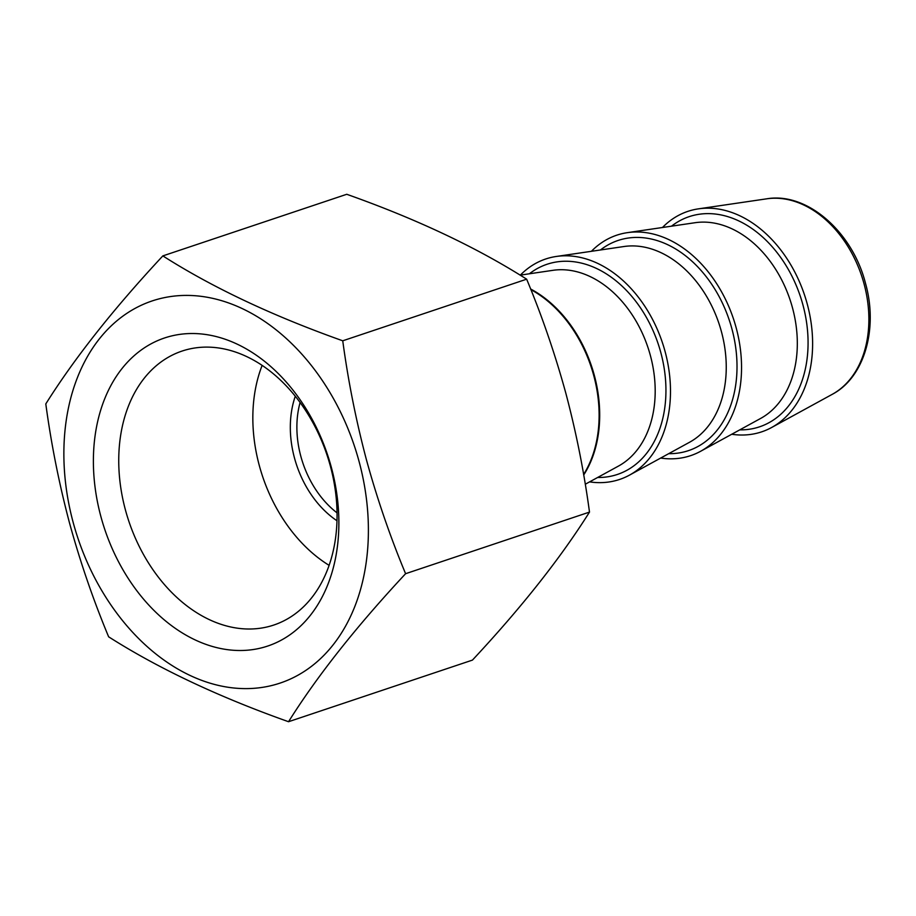 <?xml version="1.0" encoding="UTF-8"?>
<svg xmlns="http://www.w3.org/2000/svg" width="916" height="916" viewBox="0 0 916 916"><rect width="100%" height="100%" fill="white"/><g stroke="black" fill="none" stroke-linecap="round" stroke-linejoin="round"><path stroke-width="1.37" d="M336.996 520.757A89.905 65.013 71.5 0 1 294.471 457.954A89.905 65.013 71.5 0 1 295.284 396.25M300.093 402.525A85.257 61.647 -108.5 0 0 300.814 456.237A85.257 61.647 -108.5 0 0 337.054 512.857M329.119 565.355A139.507 100.886 71.5 0 1 259.274 465.431A139.507 100.886 71.5 0 1 262.125 365.404M520.345 275.121A116.252 84.066 71.5 0 1 556.275 256.469A116.252 84.066 71.5 0 1 665.13 351.687A116.252 84.066 71.5 0 1 629.521 475.106A116.252 84.066 71.5 0 1 589.606 481.873M591.404 251.305A116.252 84.066 71.5 0 1 627.334 232.664A116.252 84.066 71.5 0 1 736.189 327.882A116.252 84.066 71.5 0 1 700.58 451.302A116.252 84.066 71.5 0 1 660.665 458.057M662.463 227.5A116.252 84.066 71.5 0 1 698.393 208.859A116.252 84.066 71.5 0 1 807.259 304.078A116.252 84.066 71.5 0 1 771.638 427.497A116.252 84.066 71.5 0 1 731.735 434.253M330.413 466.278A144.465 104.47 -108.5 0 0 182.021 351.08A144.465 104.47 -108.5 0 0 125.4 509.846A144.465 104.47 -108.5 0 0 273.792 625.044A144.465 104.47 -108.5 0 0 330.413 466.278M331.386 467.515A162.441 117.466 -108.5 0 0 173.88 335.428A162.441 117.466 -108.5 0 0 100.874 516.51A162.441 117.466 -108.5 0 0 258.381 648.597A162.441 117.466 -108.5 0 0 331.386 467.515M73.154 522.395A201.509 145.713 -108.5 0 0 268.537 686.244A201.509 145.713 -108.5 0 0 359.106 461.618A201.509 145.713 -108.5 0 0 163.724 297.78A201.509 145.713 -108.5 0 0 73.154 522.395M69.502 522.944C80.23 561.989 93.272 599.946 108.638 636.815C158.457 668.52 218.42 696.813 288.54 721.716C317.188 676.054 356.198 626.716 405.593 573.702C390.262 536.971 377.22 499.014 366.446 459.832C356.061 420.627 348.16 380.942 342.744 340.798C272.292 315.745 212.329 287.441 162.853 255.896C113.687 308.635 74.665 357.973 45.8 403.91C51.216 444.065 59.116 483.74 69.502 522.944M162.853 255.896L346.752 194.284C416.551 219.027 476.515 247.331 526.654 279.185C542.009 316.009 555.05 353.965 565.79 393.056C576.198 432.352 584.099 472.026 589.492 512.09C560.42 558.302 521.399 607.64 472.438 660.104L288.54 721.716M405.593 573.702L589.492 512.09M342.744 340.798L526.654 279.185M671.508 226.172A110.825 80.139 71.5 0 1 802.966 305.039A110.825 80.139 71.5 0 1 739.75 429.867M600.449 249.976A110.825 80.139 71.5 0 1 731.907 328.844A110.825 80.139 71.5 0 1 668.68 453.672M529.379 273.792A110.825 80.139 71.5 0 1 660.837 352.66A110.825 80.139 71.5 0 1 597.621 477.488M766.726 198.818C807.076 191.833 852.51 231.885 865.494 283.319C878.341 328.684 864.464 377.495 832.232 394.338A103.966 75.181 -108.5 0 0 864.086 283.971A103.966 75.181 -108.5 0 0 766.726 198.818L698.393 208.859M700.58 451.302L760.635 418.44A104.069 75.261 -108.5 0 0 792.523 307.959A104.069 75.261 -108.5 0 0 695.061 222.714L627.334 232.664M629.521 475.106L689.576 442.245A104.069 75.261 -108.5 0 0 721.453 331.764A104.069 75.261 -108.5 0 0 624.002 246.519L556.275 256.469M585.267 484.243L618.518 466.049A104.069 75.261 -108.5 0 0 650.394 355.568A104.069 75.261 -108.5 0 0 552.943 270.323L520.139 275.144M530.639 289.009A116.195 84.02 71.5 0 1 594.335 375.4A116.195 84.02 71.5 0 1 583.71 474.98M583.618 474.454A116.252 84.066 -108.5 0 0 593.763 375.606A116.252 84.066 -108.5 0 0 530.879 289.628M832.232 394.338L771.638 427.497"/></g></svg>
